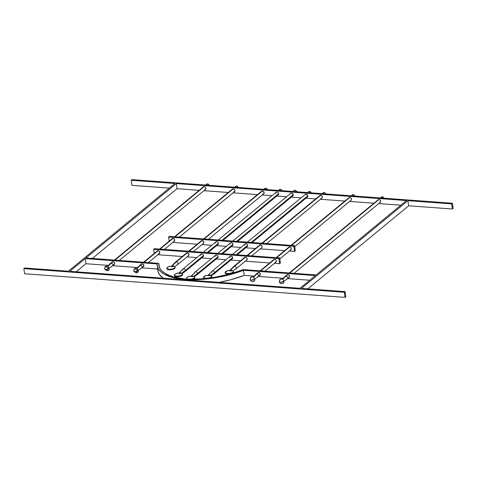 <?xml version="1.0" encoding="UTF-8"?>
<svg xmlns="http://www.w3.org/2000/svg" width="477" height="477" viewBox="0 0 477 477"><rect width="100%" height="100%" fill="white"/><g stroke="black" fill="none" stroke-linecap="round" stroke-linejoin="round"><path stroke-width="0.72" d="M192.714 279.254A4.156 1.514 -8.1 0 0 194.306 278.443L194.234 277.936A4.156 1.514 171.9 0 1 189.733 279.266M188.701 279.26A4.156 1.514 171.9 0 1 186.471 278.252A4.156 1.514 171.9 0 1 186.948 277.399A4.156 1.514 171.9 0 1 191.289 276.07M186.471 278.252L186.549 278.765A4.156 1.514 -8.1 0 0 186.841 279.218M194.312 276.553L197.12 274.716A1.664 1.33 -129.5 0 0 197.615 273.47L193.728 276.284L197.615 273.47A1.664 1.33 50.5 0 1 197.216 274.651L217.679 257.801A1.664 1.33 -129.5 0 0 218.078 256.62L197.615 273.47L218.078 256.62L217.613 257.848L216.552 257.997M222.616 253.734L232.609 245.506A1.664 1.33 -129.5 0 0 233.009 244.331L221.668 253.669L233.009 244.331L232.543 245.56L231.482 245.703M237.54 241.445L292.836 195.91A1.664 1.33 -129.5 0 0 293.236 194.735L236.598 241.374L293.236 194.735L292.133 193.251L291.28 193.102L290.445 193.686M207.131 278.306A4.156 1.514 171.9 0 1 203.488 277.31A4.156 1.514 171.9 0 1 203.959 276.457A4.156 1.514 171.9 0 1 208.3 275.134M210.81 277.847A4.156 1.514 -8.1 0 0 211.317 277.507L211.245 276.994A4.156 1.514 171.9 0 1 207.906 278.216M203.488 277.31L203.56 277.823A4.156 1.514 -8.1 0 0 204.442 278.586M225.132 272.558L225.204 273.071A4.156 1.514 -8.1 0 0 228.429 274.09A4.156 1.514 -8.1 0 0 232.961 272.755L232.889 272.242A4.156 1.514 171.9 0 1 228.358 273.577A4.156 1.514 171.9 0 1 225.132 272.558A4.156 1.514 171.9 0 1 225.603 271.705A4.156 1.514 171.9 0 1 229.95 270.381M207.209 278.3L203.971 277.9L203.5 277.387L203.786 276.612L206.505 275.384L208.497 275.122L207.996 275.599L208.962 274.591L209.898 275.02L209.779 275.73L210.429 275.265A4.156 1.514 171.9 0 1 211.716 276.141A4.156 1.514 171.9 0 1 211.245 276.994L211.317 277.507A4.156 1.514 -8.1 0 0 211.788 276.654L211.716 276.141M208.497 275.122L208.777 274.645L209.582 274.704L209.779 275.73L210.876 275.396L211.669 276.475L210.226 277.584L207.614 278.258M211.716 272.319A1.664 1.33 50.5 0 1 212.116 271.139A1.664 1.33 50.5 0 1 213.624 271.097A1.664 1.33 50.5 0 1 214.626 272.534L210.739 275.348L214.626 272.534A1.664 1.33 -129.5 0 0 213.559 271.067A1.664 1.33 -129.5 0 0 212.026 271.222L208.527 274.824M229.735 257.485L230.003 256.429L230.969 256.054L232.066 256.584L232.645 257.699L214.626 272.534L232.645 257.699A1.664 1.33 -129.5 0 0 231.637 256.262A1.664 1.33 -129.5 0 0 230.135 256.304L212.116 271.139M244.659 245.19L244.934 244.135L245.899 243.765L246.991 244.29L247.575 245.405L236.234 254.742L247.575 245.405A1.664 1.33 -129.5 0 0 246.567 243.968A1.664 1.33 -129.5 0 0 245.059 244.015L232.377 254.456M311.099 192.833A1.664 1.33 -129.5 0 0 308.637 191.665L307.534 192.571M306.276 197.186L307.337 197.037L307.802 195.808L251.164 242.447L307.802 195.808A1.664 1.33 -129.5 0 0 306.794 194.377A1.664 1.33 -129.5 0 0 305.286 194.419L247.307 242.161M232.967 270.858L235.781 269.028A1.664 1.33 -129.5 0 0 236.157 267.347A1.664 1.33 -129.5 0 0 234.601 266.136L230.808 269.827L231.542 270.268L231.423 270.978L232.072 270.513A4.156 1.514 171.9 0 1 233.36 271.389A4.156 1.514 171.9 0 1 232.889 272.242L232.961 272.755A4.156 1.514 -8.1 0 0 233.438 271.896L233.36 271.389M235.876 268.956L246.812 259.947A1.664 1.33 -129.5 0 0 247.068 258.278A1.664 1.33 -129.5 0 0 245.536 257.133L234.601 266.136A1.664 1.33 50.5 0 1 236.127 267.281A1.664 1.33 50.5 0 1 235.876 268.956A1.664 1.33 50.5 0 1 235.036 269.207M251.749 255.887L261.742 247.652A1.664 1.33 -129.5 0 0 261.992 245.983A1.664 1.33 -129.5 0 0 260.466 244.838L247.438 255.565L260.466 244.838L261.945 245.882L262.153 246.776L261.676 247.706M325.672 193.906A1.664 1.33 -129.5 0 0 324.038 192.487L322.828 193.334M266.673 243.592L321.969 198.062A1.664 1.33 -129.5 0 0 322.225 196.387A1.664 1.33 -129.5 0 0 320.693 195.242L262.368 243.276L319.483 196.089M258.188 276.72L259.989 275.235A1.664 1.33 -129.5 0 0 260.239 273.565A1.664 1.33 -129.5 0 0 258.713 272.421L256.912 273.905A1.664 1.33 50.5 0 1 258.439 275.05A1.664 1.33 50.5 0 1 258.188 276.72A1.664 1.33 50.5 0 1 257.347 276.97M254.742 278.973L258.093 276.791A1.664 1.33 -129.5 0 0 258.468 275.116A1.664 1.33 -129.5 0 0 256.912 273.905L253.472 277.256L256.912 273.905A1.664 1.33 -129.5 0 0 255.988 274.233L253.198 277.101M250.443 278.985A2.492 1.991 50.5 0 1 252.297 276.845L251.039 277.22L250.157 279.498A2.492 0.912 171.9 0 1 250.443 278.985C249.865 279.576 250.21 279.945 251.468 280.1L254.807 279.307A2.492 0.912 171.9 0 1 251.468 280.1A2.492 0.912 171.9 0 1 250.157 279.498C250.896 281.579 252.25 282.104 254.211 281.072A2.492 1.991 -129.5 0 0 254.807 279.307C254.479 277.9 253.645 277.083 252.297 276.845A2.492 1.991 50.5 0 1 254.807 279.307A2.492 1.991 50.5 0 1 252.953 281.448M354.805 196.053A1.664 1.33 -129.5 0 0 353.177 194.64L351.96 195.487M383.937 198.205A1.664 1.33 -129.5 0 0 382.31 196.786L380.861 197.979L382.31 196.786A1.664 1.33 -129.5 0 0 381.469 197.037L380.372 197.943M294.059 273.321L380.235 202.361A1.664 1.33 -129.5 0 0 380.491 200.686A1.664 1.33 -129.5 0 0 378.965 199.541L289.748 273.005L377.748 200.388M279.576 281.132C278.997 281.722 279.343 282.092 280.601 282.247L283.946 281.454C283.618 280.053 282.778 279.23 281.43 278.997L280.172 279.367L279.289 281.645C280.035 283.732 281.382 284.256 283.344 283.219A2.492 1.991 -129.5 0 0 283.946 281.454A2.492 0.912 171.9 0 1 280.601 282.247A2.492 0.912 171.9 0 1 279.289 281.645A2.492 0.912 171.9 0 1 279.576 281.132A2.492 1.991 50.5 0 1 281.43 278.997A2.492 1.991 50.5 0 1 283.946 281.454A2.492 1.991 50.5 0 1 282.086 283.594M283.875 281.126L287.226 278.938A1.664 1.33 -129.5 0 0 287.601 277.262A1.664 1.33 -129.5 0 0 286.045 276.052L282.605 279.409L286.045 276.052A1.664 1.33 50.5 0 1 287.571 277.197A1.664 1.33 50.5 0 1 287.321 278.872A1.664 1.33 50.5 0 1 286.48 279.117M287.321 278.872L289.122 277.387A1.664 1.33 -129.5 0 0 289.378 275.712A1.664 1.33 -129.5 0 0 287.846 274.567L286.045 276.052L287.846 274.567L288.692 274.889L289.539 276.505L289.056 277.435L288.281 277.638M279.808 258.916L290.875 249.805A1.664 1.33 -129.5 0 0 291.125 248.129A1.664 1.33 -129.5 0 0 289.599 246.985L276.571 257.717L289.599 246.985L290.696 247.509L291.274 248.63L291 249.68L290.034 250.055M294.732 246.627L351.102 200.209A1.664 1.33 -129.5 0 0 351.358 198.539A1.664 1.33 -129.5 0 0 349.826 197.395L291.501 245.422L348.717 197.985M264.92 271.174L275.945 262.1A1.664 1.33 -129.5 0 0 276.201 260.424A1.664 1.33 -129.5 0 0 274.669 259.279L260.615 270.858L274.669 259.279L275.766 259.804L276.344 260.919L276.076 261.974L275.11 262.344M174.349 275.163L174.427 275.676A4.156 1.514 -8.1 0 0 177.653 276.69A4.156 1.514 -8.1 0 0 182.184 275.36L182.107 274.847A4.156 1.514 171.9 0 1 177.575 276.183A4.156 1.514 171.9 0 1 174.349 275.163A4.156 1.514 171.9 0 1 174.826 274.311A4.156 1.514 171.9 0 1 179.167 272.981M166.861 268.259L166.938 268.772A4.156 1.514 -8.1 0 0 170.164 269.791A4.156 1.514 -8.1 0 0 174.695 268.456L174.624 267.943A4.156 1.514 171.9 0 1 170.086 269.278A4.156 1.514 171.9 0 1 166.861 268.259A4.156 1.514 171.9 0 1 167.338 267.406A4.156 1.514 171.9 0 1 171.678 266.083M182.19 273.464L184.998 271.628A1.664 1.33 -129.5 0 0 185.493 270.381L181.606 273.196L185.493 270.381A1.664 1.33 50.5 0 1 185.094 271.562L203.113 256.727A1.664 1.33 -129.5 0 0 203.512 255.547L185.493 270.381L203.512 255.547L203.047 256.775L201.986 256.924M208.044 252.661L218.043 244.433A1.664 1.33 -129.5 0 0 218.442 243.258L207.101 252.589L218.442 243.258L217.977 244.48L216.916 244.629M222.974 240.366L278.27 194.837A1.664 1.33 -129.5 0 0 278.669 193.662L222.032 240.301L278.669 193.662L278.091 192.547L276.994 192.022L276.028 192.392L275.754 193.447M174.701 266.56L177.51 264.729A1.664 1.33 -129.5 0 0 177.885 263.054A1.664 1.33 -129.5 0 0 176.329 261.843L172.543 265.528L173.276 265.969L173.157 266.679L173.807 266.214A4.156 1.514 171.9 0 1 175.095 267.09A4.156 1.514 171.9 0 1 174.624 267.943L174.695 268.456A4.156 1.514 -8.1 0 0 175.166 267.603L175.095 267.09M177.605 264.657L188.546 255.648A1.664 1.33 -129.5 0 0 188.797 253.979A1.664 1.33 -129.5 0 0 187.27 252.834L176.329 261.843A1.664 1.33 50.5 0 1 177.861 262.982A1.664 1.33 50.5 0 1 177.605 264.657A1.664 1.33 50.5 0 1 176.77 264.908M193.477 251.588L203.476 243.359A1.664 1.33 -129.5 0 0 203.727 241.684A1.664 1.33 -129.5 0 0 202.2 240.539L189.172 251.272L202.2 240.539L203.804 241.881L203.751 243.014L203.178 243.532M267.4 189.607A1.664 1.33 -129.5 0 0 265.772 188.188L264.562 189.035M208.407 239.293L263.703 193.763A1.664 1.33 -129.5 0 0 263.954 192.088A1.664 1.33 -129.5 0 0 262.428 190.949L204.096 238.977L261.217 191.796M141.651 268.128L143.452 266.643A1.664 1.33 -129.5 0 0 143.708 264.968A1.664 1.33 -129.5 0 0 142.176 263.823L140.375 265.307A1.664 1.33 50.5 0 1 141.907 266.452A1.664 1.33 50.5 0 1 141.651 268.128A1.664 1.33 50.5 0 1 140.81 268.372M138.205 270.381L141.556 268.193A1.664 1.33 -129.5 0 0 141.931 266.518A1.664 1.33 -129.5 0 0 140.375 265.307L136.935 268.664L140.375 265.307A1.664 1.33 -129.5 0 0 139.451 265.635L136.66 268.503M133.62 270.9L134.502 268.623L138.276 270.709L134.931 271.502C133.673 271.347 133.333 270.978 133.906 270.387A2.492 1.991 50.5 0 1 135.766 268.253A2.492 1.991 -129.5 0 0 134.502 268.623L133.62 270.9A2.492 0.912 -8.1 0 0 134.931 271.502A2.492 0.912 -8.1 0 0 138.276 270.709A2.492 1.991 -129.5 0 0 135.766 268.253A2.492 1.991 50.5 0 1 138.276 270.709A2.492 1.991 50.5 0 1 136.416 272.85L136.804 271.341L136.416 272.85A2.492 1.991 50.5 0 1 134.258 271.389M238.267 187.461A1.664 1.33 -129.5 0 0 236.64 186.042L235.429 186.889M209.135 185.309A1.664 1.33 -129.5 0 0 207.507 183.895L206.058 185.082L207.507 183.895A1.664 1.33 -129.5 0 0 206.666 184.14L205.569 185.046M119.256 260.43L205.438 189.464A1.664 1.33 -129.5 0 0 205.688 187.795A1.664 1.33 -129.5 0 0 204.162 186.65L114.945 260.114L202.952 187.497M104.487 268.754L105.369 266.476L104.487 268.754A2.492 0.912 -8.1 0 0 105.799 269.356C104.541 269.201 104.201 268.831 104.773 268.241A2.492 1.991 50.5 0 1 106.627 266.1A2.492 1.991 -129.5 0 0 105.369 266.476L109.144 268.563A2.492 1.991 -129.5 0 0 106.627 266.1A2.492 1.991 50.5 0 1 109.144 268.563A2.492 1.991 50.5 0 1 107.283 270.703L107.671 269.195L107.283 270.703A2.492 1.991 50.5 0 1 105.125 269.243M105.799 269.356A2.492 0.912 -8.1 0 0 109.144 268.563L105.799 269.356M109.072 268.229L112.423 266.047A1.664 1.33 -129.5 0 0 112.799 264.371A1.664 1.33 -129.5 0 0 111.242 263.161L107.802 266.512L111.242 263.161A1.664 1.33 50.5 0 1 112.769 264.306A1.664 1.33 50.5 0 1 112.518 265.975A1.664 1.33 50.5 0 1 111.678 266.226M112.518 265.975L114.319 264.491A1.664 1.33 -129.5 0 0 114.575 262.821A1.664 1.33 -129.5 0 0 113.043 261.676L111.242 263.161L113.043 261.676L113.89 261.992L114.736 263.614L114.45 264.371L113.484 264.741M164.344 249.441L174.338 241.207A1.664 1.33 -129.5 0 0 174.594 239.537A1.664 1.33 -129.5 0 0 173.068 238.393L160.033 249.119L173.068 238.393A1.664 1.33 -129.5 0 0 172.227 238.643L159.545 249.083M179.274 237.147L234.571 191.617A1.664 1.33 -129.5 0 0 234.821 189.941A1.664 1.33 -129.5 0 0 233.295 188.797L174.964 236.83L233.295 188.797A1.664 1.33 -129.5 0 0 232.454 189.047L174.475 236.789M148.389 262.577L159.413 253.502A1.664 1.33 -129.5 0 0 159.664 251.826A1.664 1.33 -129.5 0 0 158.137 250.681L144.078 262.261L158.137 250.681A1.664 1.33 -129.5 0 0 157.297 250.932L143.583 262.225M278.896 258.582L153.624 249.34L154.208 253.478L153.624 249.34L154.393 248.702L279.665 257.944L154.393 248.702L153.624 249.34L278.896 258.582L279.623 263.692L278.896 258.582L279.665 257.944L278.896 258.582M157.941 254.712L182.268 256.507L157.941 254.712M187.073 256.864L196.834 257.586L187.073 256.864M201.64 257.938L211.4 258.659L201.64 257.938M216.206 259.011L225.973 259.732L216.206 259.011M230.773 260.084L240.539 260.806L230.773 260.084M245.339 261.163L269.672 262.958L245.339 261.163M274.472 263.31L279.623 263.692L274.472 263.31M215.163 256.405L215.437 255.356L216.403 254.98L217.5 255.505L218.078 256.62A1.664 1.33 -129.5 0 0 217.071 255.189A1.664 1.33 -129.5 0 0 215.562 255.231L195.105 272.081A1.664 1.33 50.5 0 1 196.613 272.039A1.664 1.33 50.5 0 1 197.615 273.47A1.664 1.33 -129.5 0 0 196.548 272.003A1.664 1.33 -129.5 0 0 195.015 272.158L191.515 275.766M200.596 255.332L200.871 254.283L201.837 253.907L202.934 254.432L203.512 255.547A1.664 1.33 -129.5 0 0 202.504 254.116A1.664 1.33 -129.5 0 0 200.996 254.158L182.983 268.992A1.664 1.33 50.5 0 1 184.486 268.95A1.664 1.33 50.5 0 1 185.493 270.381A1.664 1.33 -129.5 0 0 184.426 268.915A1.664 1.33 -129.5 0 0 182.894 269.07L179.394 272.677M186.155 253.424L187.27 252.834L188.576 253.603L188.958 254.772L188.248 255.821M156.927 251.534L158.137 250.681L159.443 251.457L159.783 252.905L158.573 253.752M211.323 275.611L214.131 273.78A1.664 1.33 -129.5 0 0 214.626 272.534A1.664 1.33 50.5 0 1 214.227 273.709L232.245 258.874A1.664 1.33 -129.5 0 0 232.645 257.699L232.18 258.922L231.118 259.071M244.421 257.723L245.256 257.139L246.633 257.658L247.229 259.071L246.746 260.001M273.458 260.126L274.669 259.279A1.664 1.33 -129.5 0 0 273.834 259.53L260.12 270.823M280.393 263.054L279.665 257.944L280.393 263.054L279.623 263.692L280.393 263.054M293.826 246.287L168.548 237.045L169.138 241.183L168.548 237.045L169.323 236.413L294.595 245.649L169.323 236.413L168.548 237.045L293.826 246.287L294.553 251.397L293.826 246.287L294.595 245.649L293.826 246.287M172.865 242.423L197.198 244.218L172.865 242.423M201.998 244.57L211.764 245.291L201.998 244.57M216.57 245.643L226.331 246.365L216.57 245.643M231.136 246.722L240.897 247.438L231.136 246.722M245.703 247.796L255.463 248.517L245.703 247.796M260.269 248.869L284.596 250.663L260.269 248.869M289.402 251.015L294.553 251.397L289.402 251.015M230.093 244.117L230.367 243.061L231.333 242.692L232.424 243.216L233.009 244.331A1.664 1.33 -129.5 0 0 232.001 242.894A1.664 1.33 -129.5 0 0 230.492 242.936L217.81 253.382M215.526 243.043L215.801 241.988L216.767 241.612L217.858 242.137L218.442 243.258A1.664 1.33 -129.5 0 0 217.434 241.821A1.664 1.33 -129.5 0 0 215.926 241.863L203.244 252.309M201.085 241.135L202.2 240.539A1.664 1.33 -129.5 0 0 201.36 240.79L188.677 251.236M171.851 239.239L172.787 238.399L174.373 239.162L174.618 240.867L173.503 241.457M237.182 254.813L247.175 246.579A1.664 1.33 -129.5 0 0 247.575 245.405L247.11 246.633L246.049 246.782M259.351 245.428L260.466 244.838A1.664 1.33 -129.5 0 0 259.625 245.089L246.943 255.529M288.388 247.837L289.599 246.985A1.664 1.33 -129.5 0 0 288.758 247.235L276.076 257.681M295.323 250.759L294.595 245.649L295.323 250.759L294.553 251.397L295.323 250.759M85.222 258.612L69.779 271.33L299.938 288.305L69.779 271.33L85.222 258.612L85.949 263.721L85.222 258.612L157.148 263.918L85.222 258.612M76.141 271.801L85.949 263.721L108.476 265.385L85.949 263.721L76.141 271.801M344.322 292.27L345.05 297.38L24.577 273.744L23.85 268.634L344.322 292.27L23.85 268.634L24.577 273.744L345.05 297.38L344.322 292.27L345.092 291.638L344.322 292.27M24.625 267.996L23.85 268.634L24.625 267.996L68.324 271.222L24.625 267.996M68.324 271.222L174.88 183.478L131.181 180.252L174.88 183.478L68.324 271.222M169.246 188.117L131.908 185.362L131.181 180.252L131.908 185.362L169.246 188.117M131.95 179.62L131.181 180.252L131.95 179.62L452.423 203.256L131.95 179.62M453.15 208.366L452.423 203.256L451.653 203.894L407.948 200.668L301.392 288.412L345.092 291.638L345.819 296.748L345.05 297.38L345.819 296.748L345.092 291.638L301.392 288.412L407.948 200.668L451.653 203.894L452.375 209.004L408.676 205.778L307.754 288.883L408.676 205.778L407.948 200.668L408.676 205.778L452.375 209.004L451.653 203.894L452.423 203.256L453.15 208.366L452.375 209.004L453.15 208.366M400.859 205.199L378.762 203.572L400.859 205.199M373.962 203.22L349.629 201.425L373.962 203.22M344.829 201.067L320.496 199.273L344.829 201.067M315.696 198.921L305.93 198.199L315.696 198.921M301.124 197.848L291.364 197.126L301.124 197.848M286.558 196.768L276.797 196.053L286.558 196.768M271.991 195.695L262.231 194.974L271.991 195.695M257.425 194.622L233.098 192.827L257.425 194.622M228.292 192.475L203.959 190.681L228.292 192.475M199.159 190.323L177.062 188.695L176.335 183.585L406.493 200.561L176.335 183.585L85.997 257.974L158.829 263.352L85.997 257.974L176.335 183.585L177.062 188.695L92.359 258.445L177.062 188.695L199.159 190.323M292.276 196.154L292.961 195.791L293.236 194.735A1.664 1.33 -129.5 0 0 292.228 193.304A1.664 1.33 -129.5 0 0 290.72 193.346L232.74 241.088M277.143 195.033L277.709 195.075M277.972 195.01L278.669 193.662A1.664 1.33 -129.5 0 0 277.662 192.225A1.664 1.33 -129.5 0 0 276.153 192.273L218.174 240.014M262.863 194.014L263.405 193.936M263.638 193.811L264.031 192.285L263.274 191.265L262.428 190.949A1.664 1.33 -129.5 0 0 261.587 191.194L203.607 238.941M233.73 191.861L234.845 191.271L234.773 189.84L233.295 188.797L232.18 189.387M204.597 189.715L205.14 189.637M205.366 189.518L205.766 187.986L205.009 186.966L204.162 186.65A1.664 1.33 -129.5 0 0 203.321 186.895L114.45 260.078M252.106 242.519L307.403 196.989A1.664 1.33 -129.5 0 0 307.802 195.808L306.419 194.222L305.012 194.759M321.128 198.313L321.671 198.235M321.903 198.11L322.345 197.46L322.178 196.291L320.693 195.242A1.664 1.33 -129.5 0 0 319.858 195.492L261.873 243.24M350.804 200.382L351.477 199.613L351.43 198.73L350.673 197.711L349.826 197.395A1.664 1.33 -129.5 0 0 348.991 197.645L291.006 245.387M379.4 202.606L380.366 202.236L380.634 201.181L380.056 200.066L378.965 199.541A1.664 1.33 -129.5 0 0 378.124 199.791L289.253 272.969M159.419 267.49L158.829 263.352L159.419 267.49M185.631 279.176A58.313 21.274 171.9 0 1 158.841 265.456A58.313 21.274 171.9 0 1 158.829 263.352L158.972 266.154L160.117 268.801L162.234 271.252L165.292 273.458L169.234 275.384L173.998 277L185.631 279.176L200.215 278.932L215.383 277.155L230.087 273.965L243.318 269.583L316.15 274.955L406.493 200.561L316.15 274.955L243.318 269.583A58.313 21.274 171.9 0 1 185.631 279.176M184.861 279.82L184.861 279.814A59.971 21.882 171.9 0 1 157.201 265.695A59.971 21.882 171.9 0 1 157.148 263.918L157.422 266.738L158.692 269.404L160.934 271.866L164.106 274.078L173.032 277.626L184.861 279.82L199.619 279.588L214.984 277.835L229.932 274.657L243.455 270.286A59.971 21.882 171.9 0 1 184.861 279.814M157.201 265.695L157.929 270.805A59.971 21.882 -8.1 0 0 163.295 278.228L159.419 274.513L158.149 271.848L157.875 269.028M112.846 265.707L137.609 267.531L112.846 265.707M141.979 267.853L157.672 269.01L141.979 267.853M140.965 264.669L142.176 263.823L143.488 264.598L143.732 266.297L142.617 266.893M111.833 262.523L113.043 261.676A1.664 1.33 -129.5 0 0 112.208 261.927L110.402 263.411A1.664 1.33 50.5 0 1 111.242 263.161A1.664 1.33 -129.5 0 0 110.318 263.489L107.528 266.357M309.74 280.232L287.649 278.598L309.74 280.232M283.278 278.276L258.516 276.451L283.278 278.276M254.146 276.129L244.182 275.396L230.659 279.766L219.146 282.348A59.971 21.882 -8.1 0 0 244.182 275.396L243.455 270.286L244.182 275.396L254.146 276.129M315.38 275.587L243.455 270.286L315.38 275.587L299.938 288.305L315.38 275.587M209.182 185.535L207.793 183.943L206.964 183.967L206.297 184.742M238.315 187.682L237.731 186.567L236.64 186.042A1.664 1.33 -129.5 0 0 235.799 186.292L234.702 187.199M142.176 263.823A1.664 1.33 -129.5 0 0 141.341 264.073L139.54 265.558A1.664 1.33 50.5 0 1 140.375 265.307L142.176 263.823M267.448 189.834L266.87 188.713L265.772 188.188A1.664 1.33 -129.5 0 0 264.932 188.439L263.835 189.345M187.27 252.834A1.664 1.33 -129.5 0 0 186.429 253.084L175.494 262.088A1.664 1.33 50.5 0 1 176.329 261.843L187.27 252.834M171.875 266.071L171.374 266.548L173.157 266.679L173.807 266.214L174.618 266.506L175.101 267.168L174.624 267.943L172.573 268.891L169.794 269.284L167.558 268.95L166.878 268.032L168.667 266.691L171.875 266.071L171.374 266.548L176.329 261.843A1.664 1.33 -129.5 0 0 175.405 262.171L171.905 265.772M171.827 265.862L172.954 265.653L173.157 266.679L171.374 266.548L171.976 265.707M279.105 190.693L279.087 190.395M279.128 190.114L279.802 189.339L280.631 189.315L282.014 190.907M281.967 190.681A1.664 1.33 -129.5 0 0 279.504 189.512L278.401 190.418M182.584 270.167A1.664 1.33 50.5 0 1 182.983 268.992M179.364 272.975L178.863 273.452L180.646 273.583L181.296 273.118L182.107 273.41L182.536 273.828L182.375 274.585L180.056 275.795L176.538 276.165L174.427 275.378L174.421 274.782L175.19 274.054L178.028 273.112L179.364 272.975L178.863 273.452L179.829 272.445L180.765 272.868L180.646 273.583L181.296 273.118A4.156 1.514 171.9 0 1 182.584 273.995A4.156 1.514 171.9 0 1 182.107 274.847L182.184 275.36A4.156 1.514 -8.1 0 0 182.655 274.502L182.584 273.995M179.316 272.766L180.443 272.558L180.646 273.583L178.863 273.452L179.465 272.605M175.172 267.675L173.974 268.903L171.064 269.714L167.874 269.553L166.95 268.545M182.661 274.579L181.463 275.807L178.553 276.618L175.363 276.457L174.439 275.45M257.502 273.267L258.433 272.427L260.019 273.19L260.263 274.895L259.148 275.485M286.731 275.163L287.846 274.567A1.664 1.33 -129.5 0 0 287.005 274.818L285.204 276.302A1.664 1.33 50.5 0 1 286.045 276.052A1.664 1.33 -129.5 0 0 285.121 276.38L282.33 279.254M383.985 198.426L382.596 196.84L381.534 196.983L381.099 197.633M354.846 196.28L354.268 195.165L353.177 194.64A1.664 1.33 -129.5 0 0 352.336 194.884L351.233 195.791M258.713 272.421A1.664 1.33 -129.5 0 0 257.872 272.671L256.071 274.156A1.664 1.33 50.5 0 1 256.912 273.905L258.713 272.421M325.713 194.127L325.135 193.012L324.038 192.487A1.664 1.33 -129.5 0 0 323.203 192.738L322.1 193.644M245.536 257.133A1.664 1.33 -129.5 0 0 244.701 257.377L233.76 266.387A1.664 1.33 50.5 0 1 234.601 266.136L245.536 257.133M230.141 270.37L229.646 270.847L231.423 270.978L232.072 270.513L232.883 270.805L233.366 271.467L232.889 272.242L230.838 273.19L228.066 273.583L225.83 273.249L225.144 272.331L227.523 270.793L230.141 270.37L229.646 270.847L234.601 266.136A1.664 1.33 -129.5 0 0 233.67 266.47L230.17 270.071M230.093 270.161L231.226 269.952L231.423 270.978L229.646 270.847L230.248 270M308.237 192.839L308.22 192.541M308.261 192.261L308.702 191.611L309.764 191.462L311.147 193.054M233.444 271.973L232.245 273.202L229.336 274.013L226.14 273.852L225.216 272.844M211.794 276.732L210.601 277.954M204.496 278.604L203.572 277.596M207.996 275.599L209.779 275.73L207.996 275.599M293.796 191.659L293.784 191.36M293.826 191.08L294.261 190.43L295.323 190.281L296.712 191.873M296.694 191.772A1.664 1.33 -129.5 0 0 295.657 190.412A1.664 1.33 -129.5 0 0 294.196 190.484L292.967 191.498M194.705 273.255A1.664 1.33 50.5 0 1 195.105 272.081M189.023 279.272L186.65 278.598L186.543 277.87L187.312 277.143L190.15 276.195L191.486 276.064L190.985 276.541L191.951 275.527L192.887 275.956L192.768 276.672L193.418 276.201A4.156 1.514 171.9 0 1 194.705 277.077A4.156 1.514 171.9 0 1 194.234 277.936L194.306 278.443A4.156 1.514 -8.1 0 0 194.777 277.59L194.705 277.077M191.486 276.064L192.153 275.521L192.887 275.956L192.768 276.672L193.418 276.201L194.228 276.499L194.658 276.916L194.497 277.674L192.547 278.771L189.405 279.278M194.783 277.668L194.306 278.443L192.619 279.283M186.859 279.236L186.561 278.538M190.985 276.541L192.768 276.672L190.985 276.541"/></g></svg>
